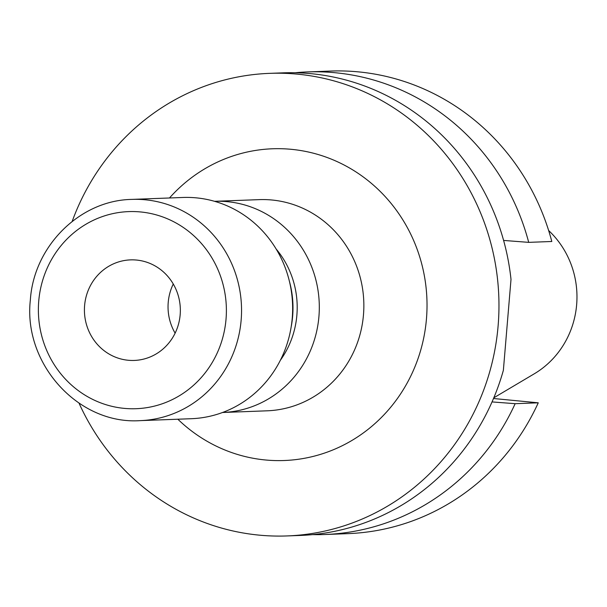 <?xml version="1.0" encoding="UTF-8"?>
<svg xmlns="http://www.w3.org/2000/svg" width="607" height="607" viewBox="0 0 607 607"><rect width="100%" height="100%" fill="white"/><g stroke="black" fill="none" stroke-linecap="round" stroke-linejoin="round"><path stroke-width="0.91" d="M175.12 333.16A50.32 47.961 87.8 0 1 168.222 302.407A50.32 47.961 87.8 0 1 173.268 284M180.165 314.752A50.32 47.961 87.8 0 1 134.284 360.437A50.32 47.961 87.8 0 1 84.601 305.564A50.32 47.961 87.8 0 1 130.482 259.879A50.32 47.961 87.8 0 1 180.165 314.752M276.162 249.037A88.053 83.933 87.8 0 1 296.876 315.147A88.053 83.933 87.8 0 1 280.358 360.27M214.559 201.312A105.664 100.716 87.8 0 1 214.597 201.312A105.664 100.716 87.8 0 1 318.925 316.55A105.664 100.716 87.8 0 1 222.572 412.494A105.664 100.716 87.8 0 1 222.526 412.494M289.418 281.345A95.603 91.126 87.8 0 1 292.642 316.262A95.603 91.126 87.8 0 1 291.14 327.052M182.942 197.472A110.694 105.512 87.8 0 1 292.233 318.197A110.694 105.512 87.8 0 1 191.288 418.709L140.209 420.636A110.694 105.512 87.8 0 0 241.146 320.124A110.694 105.512 87.8 0 0 131.856 199.4L182.942 197.472M72.172 221.411A231.457 220.622 87.8 0 1 269.607 73.356L282.983 72.855A231.457 220.622 87.8 0 1 511.003 279.417L503.37 370.308A231.457 220.622 87.8 0 1 300.442 535.435L287.065 535.935A231.457 220.622 87.8 0 1 79.039 403.192M548.645 230.523A88.721 84.57 87.8 0 1 576.65 304.668A88.721 84.57 87.8 0 1 534.221 373.836L493.794 397.813M269.607 73.356A231.457 220.622 87.8 0 1 498.119 325.784A231.457 220.622 87.8 0 1 287.065 535.935M492.027 401.917L515.153 403.685L538.257 402.813L493.499 398.511M538.257 402.813A231.457 220.622 87.8 0 1 347.879 533.644L324.775 534.517A231.457 220.622 87.8 0 1 312.597 534.623M295.161 72.741A231.457 220.622 87.8 0 1 307.309 71.93L330.42 71.065A231.457 220.622 87.8 0 1 551.809 241.487L528.705 242.36L503.605 240.433M307.309 71.93A231.457 220.622 87.8 0 1 528.705 242.36M515.153 403.685A231.457 220.622 87.8 0 1 324.775 534.517M222.572 412.494L267.118 410.81A105.664 100.716 -92.2 0 0 363.472 314.874A105.664 100.716 -92.2 0 0 259.143 199.635L214.597 201.312M169.482 197.981A155.984 148.677 87.8 0 1 338.782 162.38A155.984 148.677 87.8 0 1 426.455 318.887A155.984 148.677 87.8 0 1 332.158 450.242A155.984 148.677 87.8 0 1 177.836 419.217M38.734 301.155A98.622 94.002 87.8 0 1 140.627 211.957A98.622 94.002 87.8 0 1 226.032 319.161A98.622 94.002 87.8 0 1 124.139 408.359A98.622 94.002 87.8 0 1 38.734 301.155M131.856 199.4C79.866 200.242 33.757 246.207 30.35 300.002C23.074 363.722 78.417 424.9 140.209 420.636"/></g></svg>
